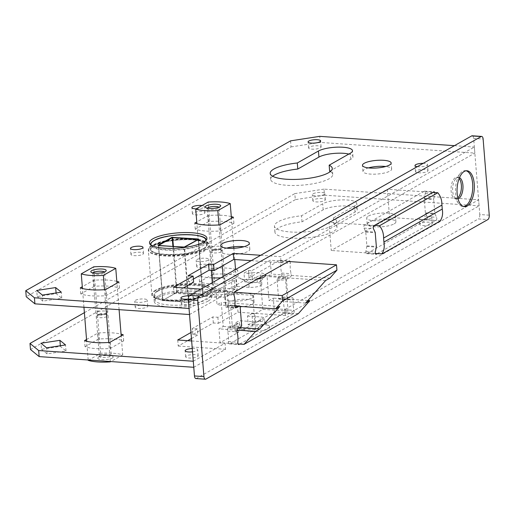 <?xml version="1.0" encoding="UTF-8"?>
<svg xmlns="http://www.w3.org/2000/svg" width="515" height="515" viewBox="0 0 515 515"><rect width="100%" height="100%" fill="white"/><g stroke="black" fill="none" stroke-linecap="round" stroke-linejoin="round"><path stroke-width="0.39" stroke-dasharray="2.58 1.93" d="M466.133 170.78A17.993 8.588 94 0 0 465.348 170.652A17.993 8.588 94 0 0 462.715 171.302A17.993 8.588 94 0 0 460.5 173.207A17.993 8.588 94 0 0 458.414 203.354A17.993 8.588 94 0 0 462.869 206.554A17.993 8.588 94 0 0 463.661 206.534M459.496 177.656A10.796 5.15 94 0 0 458.543 177.398A10.796 5.15 94 0 0 456.966 177.791A10.796 5.15 94 0 0 455.633 178.93A10.796 5.15 94 0 0 454.385 197.02A10.796 5.15 94 0 0 457.056 198.938A10.796 5.15 94 0 0 458.035 198.809M459.142 178.531A10.796 5.15 94 0 0 456.966 177.289A10.796 5.15 94 0 0 455.382 177.681A10.796 5.15 94 0 0 451.031 189.346A10.796 5.15 94 0 0 455.472 198.829A10.796 5.15 94 0 0 457.056 198.436A10.796 5.15 94 0 0 457.803 197.895M205.916 379.091L196.453 378.435L478.351 218.939L487.821 219.596M489.25 215.173L479.787 214.517L473.658 138.4L483.128 139.056M240.119 306.412A1.082 0.515 94 0 0 239.7 305.768A1.082 0.515 94 0 0 239.539 305.807L230.076 305.157A1.082 0.515 -86 0 1 230.231 305.118A1.082 0.515 -86 0 1 230.675 305.904L232.175 324.585A1.082 0.515 -86 0 1 231.744 325.911L228.28 327.875A2.144 1.024 94 0 0 227.546 331.184A15.804 7.538 -86 0 1 228.383 341.561A2.144 1.024 94 0 0 229.246 343.865A2.144 1.024 94 0 0 229.561 343.788L283.907 313.043A2.144 1.024 94 0 0 284.641 309.734A15.804 7.538 -86 0 1 283.804 299.357A2.144 1.024 94 0 0 282.935 297.052A2.144 1.024 94 0 0 282.626 297.129L279.156 299.086A1.082 0.515 -86 0 1 279.001 299.125A1.082 0.515 -86 0 1 278.564 298.34L277.057 279.658A1.082 0.515 -86 0 1 277.488 278.332L280.952 276.368A2.144 1.024 94 0 0 281.686 273.059A15.804 7.538 -86 0 1 280.855 262.682A2.144 1.024 94 0 0 279.986 260.378A2.144 1.024 94 0 0 279.671 260.455L225.332 291.2A2.144 1.024 94 0 0 224.592 294.509A15.804 7.538 -86 0 1 225.428 304.886A2.144 1.024 94 0 0 226.297 307.191A2.144 1.024 94 0 0 226.613 307.114L230.076 305.157M238.657 306.309L239.539 305.807M277.488 278.332L286.952 278.982L290.421 277.025A2.144 1.024 94 0 0 291.155 273.716A15.804 7.538 -86 0 1 290.318 263.332A2.144 1.024 94 0 0 290.087 261.607M286.952 278.982A1.082 0.515 94 0 0 286.52 280.315L277.057 279.658M278.564 298.34L288.027 298.996L286.52 280.315M288.027 298.996A1.082 0.515 94 0 0 288.464 299.782A1.082 0.515 94 0 0 288.625 299.743L279.156 299.086M239.707 344.059L293.37 313.699A2.144 1.024 94 0 0 294.104 310.391A15.804 7.538 -86 0 1 293.267 300.007A2.144 1.024 94 0 0 292.404 297.702A2.144 1.024 94 0 0 292.089 297.779L288.625 299.743M377.25 253.65L436.083 220.369A1.802 0.856 94 0 0 436.759 219.049A1.802 0.856 94 0 0 436.585 217.304L434.963 213.912A1.082 0.515 -86 0 1 434.84 213.397L433.727 199.562A1.082 0.515 -86 0 1 433.759 198.957L434.718 194.103A1.802 0.856 94 0 0 434.679 192.533M425.377 212.747L424.263 198.906A1.082 0.515 -86 0 1 424.296 198.307L425.255 193.453A1.802 0.856 94 0 0 424.585 191.136A1.802 0.856 94 0 0 424.321 191.207L364.523 225.036A1.802 0.856 94 0 0 363.848 226.355A1.802 0.856 94 0 0 364.015 228.1L365.637 231.493A1.082 0.515 -86 0 1 365.759 232.001L366.873 245.842A1.082 0.515 -86 0 1 366.841 246.44L365.882 251.294A1.802 0.856 94 0 0 366.551 253.612A1.802 0.856 94 0 0 366.815 253.541L426.613 219.712A1.802 0.856 94 0 0 427.289 218.392A1.802 0.856 94 0 0 427.122 216.648L425.499 213.255A1.082 0.515 -86 0 1 425.377 212.747L434.84 213.397M196.453 378.435A3.599 1.719 -86 0 1 195.925 378.57M472.197 135.78A3.599 1.719 -86 0 1 473.658 138.4M479.787 214.517A3.599 1.719 -86 0 1 478.351 218.939M226.639 296.292A14.394 3.805 175.4 0 1 242.636 293.202A14.394 3.805 175.4 0 1 253.605 296.009A14.394 3.805 175.4 0 1 251.88 298.037A14.394 3.805 175.4 0 1 235.883 301.127A14.394 3.805 175.4 0 1 224.907 298.32A14.394 3.805 175.4 0 1 226.639 296.292M252.369 304.088A14.394 3.805 -4.6 0 0 254.095 302.06A14.394 3.805 -4.6 0 0 243.125 299.254A14.394 3.805 -4.6 0 0 227.128 302.344A14.394 3.805 -4.6 0 0 225.396 304.371A14.394 3.805 -4.6 0 0 236.372 307.178A14.394 3.805 -4.6 0 0 252.369 304.088M368.444 216.062A14.394 3.805 175.4 0 1 384.441 212.972A14.394 3.805 175.4 0 1 395.417 215.779A14.394 3.805 175.4 0 1 393.685 217.806A14.394 3.805 175.4 0 1 377.688 220.896A14.394 3.805 175.4 0 1 366.719 218.09A14.394 3.805 175.4 0 1 368.444 216.062M394.175 223.858A14.394 3.805 -4.6 0 0 395.9 221.83A14.394 3.805 -4.6 0 0 384.93 219.023A14.394 3.805 -4.6 0 0 368.933 222.113A14.394 3.805 -4.6 0 0 367.201 224.141A14.394 3.805 -4.6 0 0 378.177 226.948A14.394 3.805 -4.6 0 0 394.175 223.858M333.9 224.006L355.041 212.038A18.173 4.802 -4.6 0 0 357.223 209.483A18.173 4.802 -4.6 0 0 343.376 205.936A18.173 4.802 -4.6 0 0 323.175 209.837L302.028 221.804A31.132 8.227 -4.6 0 0 278.673 227.804A31.132 8.227 -4.6 0 0 274.933 232.188A31.132 8.227 -4.6 0 0 298.661 238.258A31.132 8.227 -4.6 0 0 333.257 231.583A31.132 8.227 -4.6 0 0 336.997 227.199A31.132 8.227 -4.6 0 0 333.9 224.006L333.411 217.948A31.132 8.227 175.4 0 1 336.507 221.141A31.132 8.227 175.4 0 1 332.767 225.525A31.132 8.227 175.4 0 1 298.172 232.201A31.132 8.227 175.4 0 1 274.45 226.136A31.132 8.227 175.4 0 1 278.184 221.753A31.132 8.227 175.4 0 1 301.545 215.746L322.686 203.786A18.173 4.802 175.4 0 1 342.887 199.884A18.173 4.802 175.4 0 1 356.74 203.425A18.173 4.802 175.4 0 1 354.558 205.987L333.411 217.948M157.223 291.49A28.789 7.609 175.4 0 1 189.217 285.316A28.789 7.609 175.4 0 1 211.163 290.924A28.789 7.609 175.4 0 1 207.706 294.979A28.789 7.609 175.4 0 1 175.712 301.159A28.789 7.609 175.4 0 1 153.766 295.546A28.789 7.609 175.4 0 1 157.223 291.49M208.195 301.037A28.789 7.609 -4.6 0 0 211.652 296.981A28.789 7.609 -4.6 0 0 189.707 291.368A28.789 7.609 -4.6 0 0 157.712 297.548A28.789 7.609 -4.6 0 0 154.255 301.597A28.789 7.609 -4.6 0 0 176.201 307.21A28.789 7.609 -4.6 0 0 208.195 301.037M313.088 193.788A6.296 1.667 175.4 0 1 320.085 192.436A6.296 1.667 175.4 0 1 324.888 193.666A6.296 1.667 175.4 0 1 324.128 194.554A6.296 1.667 175.4 0 1 317.131 195.906A6.296 1.667 175.4 0 1 312.328 194.676A6.296 1.667 175.4 0 1 313.088 193.788M324.617 200.605A6.296 1.667 -4.6 0 0 325.371 199.723A6.296 1.667 -4.6 0 0 320.575 198.494A6.296 1.667 -4.6 0 0 313.577 199.846A6.296 1.667 -4.6 0 0 312.817 200.734A6.296 1.667 -4.6 0 0 317.62 201.957A6.296 1.667 -4.6 0 0 324.617 200.605M196.91 259.521A6.296 1.667 175.4 0 1 203.908 258.17A6.296 1.667 175.4 0 1 208.71 259.399A6.296 1.667 175.4 0 1 207.951 260.287A6.296 1.667 175.4 0 1 200.953 261.639A6.296 1.667 175.4 0 1 196.151 260.41A6.296 1.667 175.4 0 1 196.91 259.521M208.44 266.339A6.296 1.667 -4.6 0 0 209.193 265.45A6.296 1.667 -4.6 0 0 204.397 264.227A6.296 1.667 -4.6 0 0 197.393 265.579A6.296 1.667 -4.6 0 0 196.64 266.461A6.296 1.667 -4.6 0 0 201.442 267.691A6.296 1.667 -4.6 0 0 208.44 266.339M135.471 300.29A6.296 1.667 175.4 0 1 142.468 298.938A6.296 1.667 175.4 0 1 147.271 300.168A6.296 1.667 175.4 0 1 146.518 301.056A6.296 1.667 175.4 0 1 139.514 302.408A6.296 1.667 175.4 0 1 134.718 301.178A6.296 1.667 175.4 0 1 135.471 300.29M147 307.107A6.296 1.667 -4.6 0 0 147.76 306.225A6.296 1.667 -4.6 0 0 142.958 304.996A6.296 1.667 -4.6 0 0 135.96 306.348A6.296 1.667 -4.6 0 0 135.2 307.23A6.296 1.667 -4.6 0 0 140.003 308.459A6.296 1.667 -4.6 0 0 147 307.107M192.262 348.546A6.296 1.667 175.4 0 1 197.715 349.762A6.296 1.667 175.4 0 1 196.955 350.644A6.296 1.667 175.4 0 1 192.526 351.829M197.445 356.702A6.296 1.667 -4.6 0 0 198.198 355.814A6.296 1.667 -4.6 0 0 193.402 354.584A6.296 1.667 -4.6 0 0 186.398 355.936A6.296 1.667 -4.6 0 0 185.645 356.824A6.296 1.667 -4.6 0 0 190.447 358.054A6.296 1.667 -4.6 0 0 197.445 356.702M419.976 217.452A6.296 1.667 175.4 0 1 426.98 216.1A6.296 1.667 175.4 0 1 431.776 217.33A6.296 1.667 175.4 0 1 431.023 218.218A6.296 1.667 175.4 0 1 424.025 219.57A6.296 1.667 175.4 0 1 419.223 218.341A6.296 1.667 175.4 0 1 419.976 217.452M431.506 224.27A6.296 1.667 -4.6 0 0 432.265 223.388A6.296 1.667 -4.6 0 0 427.463 222.158A6.296 1.667 -4.6 0 0 420.465 223.51A6.296 1.667 -4.6 0 0 419.712 224.392A6.296 1.667 -4.6 0 0 424.508 225.622A6.296 1.667 -4.6 0 0 431.506 224.27M177.733 339.99L178.216 346.041L187.698 340.679M191.458 338.555L197.863 334.924L197.38 328.873L192.333 328.525L212.83 316.925L217.884 317.272L237.531 306.155L284.859 309.431L478.602 199.814L479.092 205.865L285.342 315.483L284.859 309.431M190.968 332.497L197.38 328.873M86.546 339.494L97.966 333.031A28.789 7.609 175.4 0 1 121.057 334.132M235.709 269.409A28.789 7.609 175.4 0 1 237.679 270.014L224.25 277.604A28.789 7.609 175.4 0 1 220.826 277.836M211.923 277.888A28.789 7.609 175.4 0 1 199.009 275.86L212.438 268.264A28.789 7.609 175.4 0 1 235.529 269.364M323.993 189.121L294.812 193.614L295.301 199.666L324.482 195.172L323.993 189.121L478.602 199.814M84.389 312.663L294.812 193.614M193.28 361.24L225.061 343.26L225.544 349.318L193.769 367.292M191.651 340.949L225.061 343.26M178.216 346.041L225.544 349.318M98.449 339.082L85.027 346.679A28.789 7.609 -4.6 0 0 110.268 348.423L123.69 340.833A28.789 7.609 -4.6 0 0 98.449 339.082L97.966 333.031M212.92 274.321L199.498 281.917A28.789 7.609 -4.6 0 0 224.74 283.662L238.162 276.066A28.789 7.609 -4.6 0 0 212.92 274.321L212.438 268.264M41.464 349.292L47.09 353.895L66.01 350.985L60.384 346.376L41.464 349.292L40.981 343.235M217.884 317.272L218.366 323.323L213.319 322.976L192.816 334.576L197.863 334.924M295.301 199.666L30.482 349.492M324.482 195.172L479.092 205.865M218.366 323.323L238.014 312.212L285.342 315.483M238.014 312.212L237.531 306.155M192.816 334.576L192.333 328.525M213.319 322.976L212.83 316.925M66.01 350.985L65.521 344.934M47.09 353.895L46.608 347.844M60.384 346.376L60.332 345.732M199.498 281.917L199.009 275.86M224.74 283.662L224.25 277.604M238.162 276.066L237.679 270.014M85.027 346.679L84.544 340.627M110.268 348.423L109.785 342.372M123.69 340.833L123.207 334.776M302.028 221.804L301.545 215.746M226.619 248.127A14.394 3.805 -4.6 0 0 222.879 249.582A14.394 3.805 -4.6 0 0 221.154 251.61A14.394 3.805 -4.6 0 0 232.123 254.416A14.394 3.805 -4.6 0 0 248.121 251.326A14.394 3.805 -4.6 0 0 249.852 249.305A14.394 3.805 -4.6 0 0 243.898 246.737M368.425 167.896A14.394 3.805 -4.6 0 0 364.684 169.351A14.394 3.805 -4.6 0 0 362.959 171.379A14.394 3.805 -4.6 0 0 373.929 174.186A14.394 3.805 -4.6 0 0 389.926 171.096A14.394 3.805 -4.6 0 0 391.658 169.068A14.394 3.805 -4.6 0 0 385.703 166.506M272.641 176.227A31.132 8.227 -4.6 0 0 270.69 179.426A31.132 8.227 -4.6 0 0 294.419 185.497A31.132 8.227 -4.6 0 0 329.014 178.821A31.132 8.227 -4.6 0 0 332.748 174.437A31.132 8.227 -4.6 0 0 330.315 171.585M203.946 248.275A28.789 7.609 -4.6 0 0 207.403 244.219A28.789 7.609 -4.6 0 0 185.458 238.606A28.789 7.609 -4.6 0 0 153.464 244.786A28.789 7.609 -4.6 0 0 150.007 248.835A28.789 7.609 -4.6 0 0 171.952 254.449A28.789 7.609 -4.6 0 0 203.946 248.275M320.375 147.85A6.296 1.667 -4.6 0 0 321.128 146.962A6.296 1.667 -4.6 0 0 316.326 145.732A6.296 1.667 -4.6 0 0 309.328 147.084A6.296 1.667 -4.6 0 0 308.575 147.972A6.296 1.667 -4.6 0 0 313.371 149.196A6.296 1.667 -4.6 0 0 320.375 147.85M196.112 208.871A6.296 1.667 -4.6 0 0 203.708 207.526A6.296 1.667 -4.6 0 0 204.461 206.637A6.296 1.667 -4.6 0 0 202.015 205.53M204.191 213.577A6.296 1.667 -4.6 0 0 204.951 212.689A6.296 1.667 -4.6 0 0 200.148 211.465A6.296 1.667 -4.6 0 0 193.151 212.817A6.296 1.667 -4.6 0 0 192.398 213.699A6.296 1.667 -4.6 0 0 197.194 214.929A6.296 1.667 -4.6 0 0 204.191 213.577M142.758 254.346A6.296 1.667 -4.6 0 0 143.511 253.464A6.296 1.667 -4.6 0 0 138.715 252.234A6.296 1.667 -4.6 0 0 131.711 253.586A6.296 1.667 -4.6 0 0 130.958 254.474A6.296 1.667 -4.6 0 0 135.76 255.698A6.296 1.667 -4.6 0 0 142.758 254.346M188.323 299.061A6.296 1.667 -4.6 0 0 192.713 297.882A6.296 1.667 -4.6 0 0 193.466 297.001A6.296 1.667 -4.6 0 0 189.333 295.771M193.196 303.94A6.296 1.667 -4.6 0 0 193.955 303.052A6.296 1.667 -4.6 0 0 189.153 301.822A6.296 1.667 -4.6 0 0 182.155 303.174A6.296 1.667 -4.6 0 0 181.396 304.062A6.296 1.667 -4.6 0 0 186.198 305.292A6.296 1.667 -4.6 0 0 193.196 303.94M417.305 166.667A6.296 1.667 -4.6 0 0 426.774 165.457A6.296 1.667 -4.6 0 0 427.534 164.568A6.296 1.667 -4.6 0 0 423.188 163.339M427.263 171.508A6.296 1.667 -4.6 0 0 428.017 170.626A6.296 1.667 -4.6 0 0 423.221 169.396A6.296 1.667 -4.6 0 0 416.223 170.748A6.296 1.667 -4.6 0 0 415.463 171.637A6.296 1.667 -4.6 0 0 420.266 172.86A6.296 1.667 -4.6 0 0 427.263 171.508M173.484 287.228L173.973 293.28L183.456 287.917M116.815 281.37A28.789 7.609 -4.6 0 0 93.717 280.269L82.303 286.733M231.286 216.603A28.789 7.609 -4.6 0 0 208.189 215.508L196.769 221.965M260.674 255.286L280.611 256.67L474.354 147.052L474.843 153.103L281.1 262.721L280.611 256.67M454.417 145.674L474.354 147.052M189.037 308.479L220.813 290.499L221.302 296.556L189.52 314.536M200.876 289.121L220.813 290.499M173.973 293.28L221.302 296.556M329.652 171.244L350.799 159.283A18.173 4.802 -4.6 0 0 352.981 156.721A18.173 4.802 -4.6 0 0 348.829 154.062M94.206 286.327L80.784 293.917A28.789 7.609 -4.6 0 0 106.026 295.661L119.448 288.072A28.789 7.609 -4.6 0 0 94.206 286.327L93.717 280.269M208.678 221.559L195.256 229.156A28.789 7.609 -4.6 0 0 220.497 230.9L233.919 223.304A28.789 7.609 -4.6 0 0 208.678 221.559L208.189 215.508M37.222 296.531L42.848 301.133L61.761 298.224L56.135 293.621L37.222 296.531L36.732 290.473M193.376 279.098L188.574 281.814L193.621 282.162M290.569 140.853L291.059 146.904L26.239 296.73M291.059 146.904L320.24 142.417L474.843 153.103M251.191 260.654L281.1 262.721M320.24 142.417L319.751 136.359M188.574 281.814L188.084 275.763M42.848 301.133L42.359 295.082M61.761 298.224L61.279 292.172M56.135 293.621L56.084 292.971M220.497 230.9L220.008 224.843M195.256 229.156L194.767 223.098M233.919 223.304L233.43 217.253M106.026 295.661L105.536 289.61M80.784 293.917L80.295 287.866M119.448 288.072L118.959 282.014M92.874 272.924A5.935 1.571 -4.6 0 0 92.739 273.304A5.935 1.571 -4.6 0 0 92.996 273.716A5.935 1.571 -4.6 0 0 98.069 274.444A5.935 1.571 -4.6 0 0 103.863 273.188A5.935 1.571 -4.6 0 0 104.384 272.802A5.935 1.571 -4.6 0 0 104.571 272.351A5.935 1.571 -4.6 0 0 104.378 271.997M112.257 358.067A7.738 2.047 -4.6 0 0 112.849 356.438A7.738 2.047 -4.6 0 0 106.238 355.498A7.738 2.047 -4.6 0 0 98.693 357.127A7.738 2.047 -4.6 0 0 98.011 357.635A7.738 2.047 -4.6 0 0 102.64 359.715A7.738 2.047 -4.6 0 0 112.257 358.067M100.129 355.505A5.935 1.571 175.4 0 1 105.916 354.256A5.935 1.571 175.4 0 1 110.995 354.977A5.935 1.571 175.4 0 1 111.253 355.389A5.935 1.571 175.4 0 1 110.538 356.226A5.935 1.571 175.4 0 1 103.94 357.5A5.935 1.571 175.4 0 1 99.414 356.341A5.935 1.571 175.4 0 1 99.607 355.897A5.935 1.571 175.4 0 1 100.129 355.505M96.929 315.714A5.935 1.571 175.4 0 1 102.137 314.504A5.935 1.571 175.4 0 1 107.345 314.942A5.935 1.571 175.4 0 1 108.053 315.598A5.935 1.571 175.4 0 1 107.339 316.435A5.935 1.571 175.4 0 1 100.74 317.71A5.935 1.571 175.4 0 1 96.215 316.551A5.935 1.571 175.4 0 1 96.807 315.785A5.935 1.571 175.4 0 1 96.929 315.714M99.414 314.169A2.942 0.779 175.4 0 1 101.996 313.564A2.942 0.779 175.4 0 1 104.577 313.783A2.942 0.779 175.4 0 1 104.635 314.491A2.942 0.779 175.4 0 1 104.577 314.523A2.942 0.779 175.4 0 1 101.996 315.129A2.942 0.779 175.4 0 1 99.414 314.91A2.942 0.779 175.4 0 1 99.356 314.202A2.942 0.779 175.4 0 1 99.414 314.169M107.062 312.978A5.935 1.571 -4.6 0 0 107.178 312.908A5.935 1.571 -4.6 0 0 107.777 312.142A5.935 1.571 -4.6 0 0 103.251 310.983A5.935 1.571 -4.6 0 0 96.653 312.257A5.935 1.571 -4.6 0 0 95.938 313.094A5.935 1.571 -4.6 0 0 96.646 313.757A5.935 1.571 -4.6 0 0 101.854 314.195A5.935 1.571 -4.6 0 0 107.062 312.978M88.226 360.346L100.637 353.316A26.992 7.133 175.4 0 1 122.725 354.848L121.199 335.909M100.637 353.316L93.679 266.828M119.087 309.663L116.957 283.147M122.725 354.848L110.854 361.562M110.281 361.524L108.749 342.449M106.039 308.762L104.5 289.688M88.194 359.991L86.687 341.271M83.951 307.236L82.445 288.509M207.345 208.157A5.935 1.571 -4.6 0 0 207.204 208.543A5.935 1.571 -4.6 0 0 207.468 208.955A5.935 1.571 -4.6 0 0 212.541 209.676A5.935 1.571 -4.6 0 0 218.328 208.427A5.935 1.571 -4.6 0 0 218.849 208.034A5.935 1.571 -4.6 0 0 219.042 207.59A5.935 1.571 -4.6 0 0 218.843 207.23M226.729 293.299A7.738 2.047 -4.6 0 0 227.315 291.677A7.738 2.047 -4.6 0 0 220.703 290.73A7.738 2.047 -4.6 0 0 213.159 292.359A7.738 2.047 -4.6 0 0 212.483 292.868A7.738 2.047 -4.6 0 0 217.111 294.947A7.738 2.047 -4.6 0 0 226.729 293.299M214.601 290.737A5.935 1.571 175.4 0 1 220.388 289.488A5.935 1.571 175.4 0 1 225.461 290.215A5.935 1.571 175.4 0 1 225.725 290.621A5.935 1.571 175.4 0 1 225.01 291.458A5.935 1.571 175.4 0 1 218.411 292.732A5.935 1.571 175.4 0 1 213.886 291.574A5.935 1.571 175.4 0 1 214.079 291.13A5.935 1.571 175.4 0 1 214.601 290.737M211.401 250.953A5.935 1.571 175.4 0 1 216.609 249.736A5.935 1.571 175.4 0 1 221.817 250.174A5.935 1.571 175.4 0 1 222.525 250.837A5.935 1.571 175.4 0 1 221.811 251.674A5.935 1.571 175.4 0 1 215.212 252.949A5.935 1.571 175.4 0 1 210.686 251.79A5.935 1.571 175.4 0 1 211.279 251.024A5.935 1.571 175.4 0 1 211.401 250.953M213.886 249.402A2.942 0.779 175.4 0 1 216.467 248.803A2.942 0.779 175.4 0 1 219.049 249.022A2.942 0.779 175.4 0 1 219.107 249.724A2.942 0.779 175.4 0 1 219.042 249.762A2.942 0.779 175.4 0 1 216.461 250.361A2.942 0.779 175.4 0 1 213.88 250.148A2.942 0.779 175.4 0 1 213.828 249.44A2.942 0.779 175.4 0 1 213.886 249.402M221.534 248.211A5.935 1.571 -4.6 0 0 221.65 248.14A5.935 1.571 -4.6 0 0 222.242 247.374A5.935 1.571 -4.6 0 0 217.716 246.222A5.935 1.571 -4.6 0 0 211.118 247.496A5.935 1.571 -4.6 0 0 210.41 248.327A5.935 1.571 -4.6 0 0 211.118 248.99A5.935 1.571 -4.6 0 0 216.319 249.427A5.935 1.571 -4.6 0 0 221.534 248.211M237.196 290.08L224.778 297.103A26.992 7.133 175.4 0 1 202.691 295.578L215.109 288.555A26.992 7.133 175.4 0 1 237.196 290.08L235.542 269.506M215.109 288.555L208.15 202.06M234.737 259.515L233.836 248.294M233.713 246.807L231.428 218.386M224.778 297.103L223.124 276.529M222.274 265.952L218.972 224.926M202.691 295.578L196.917 223.748M252.118 325.062C254.436 322.802 257.21 321.56 260.448 321.341A8.639 2.285 175.4 0 1 264.581 322.371A8.639 2.285 175.4 0 1 264.961 322.963A8.639 2.285 175.4 0 1 263.925 324.18A8.639 2.285 175.4 0 1 252.247 325.976C249.009 326.201 246.234 327.437 243.917 329.703A13.139 3.47 -4.6 0 0 254.899 331.563A13.139 3.47 -4.6 0 0 268.212 328.782A13.139 3.47 -4.6 0 0 269.216 326.021A13.139 3.47 -4.6 0 0 252.118 325.062L248.179 324.791L247.477 316.055L251.919 313.538L252.62 322.274L248.179 324.791M244.715 281.802L244.013 273.066L248.455 270.555L249.157 279.291L244.715 281.802L257.339 282.677L256.985 278.267C253.676 277.591 250.663 275.95 247.96 273.343L244.013 273.066M252.318 279.51L260.088 275.107L262.843 309.361L255.073 313.757L255.775 322.493L274.398 311.961L273.285 298.121L269.01 300.535L267.079 276.491L271.347 274.077L270.233 260.236L251.61 270.774L252.318 279.51L249.157 279.291M234.525 280.437L215.907 290.975L217.021 304.816L221.289 302.395L223.227 326.439L218.952 328.86L220.066 342.7L238.69 332.162L237.988 323.426L230.211 327.823L227.456 293.569L235.233 289.173L234.525 280.437L231.37 280.218L235.812 277.707L239.758 277.978L248.784 282.902A8.639 2.285 -4.6 0 0 261.214 280.54A8.639 2.285 -4.6 0 0 261.491 279.89A8.639 2.285 -4.6 0 0 259.624 278.654M252.62 322.274L255.775 322.493M298.378 313.616L274.398 311.961M238.078 343.943L220.066 342.7M243.917 329.703L239.977 329.433L235.535 331.943L238.69 332.162M307.88 300.515L273.285 298.121M305.614 303.065L269.01 300.535M325.609 280.54L267.079 276.491M329.877 278.119L271.347 274.077M288.452 261.498L270.233 260.236M247.96 273.343A13.139 3.47 175.4 0 1 265.341 274.572M257.236 279.156A13.139 3.47 175.4 0 1 240.022 278.222A13.139 3.47 175.4 0 1 239.758 277.978M234.402 292.256L215.907 290.975M248.455 270.555L251.61 270.774M234.879 306.052L217.021 304.816M279.819 306.444L221.289 302.395M239.449 327.566L223.227 326.439M236.939 330.102L218.952 328.86M247.477 316.055L260.094 316.925A8.639 2.285 175.4 0 1 264.601 318.553A8.639 2.285 175.4 0 1 251.893 321.566L239.275 320.697L234.834 323.208L237.988 323.426M255.453 329.568L252.698 295.32L285.329 276.858L288.085 311.105L255.453 329.568L230.211 327.823M288.085 311.105L262.843 309.361M251.919 313.538L255.073 313.757M285.329 276.858L260.088 275.107M235.233 289.173L232.072 288.954L236.52 286.443L249.138 287.319A8.639 2.285 -4.6 0 0 261.845 284.306A8.639 2.285 -4.6 0 0 257.339 282.677M252.698 295.32L227.456 293.569M235.535 331.943L234.834 323.208M239.977 329.433L239.275 320.697M232.072 288.954L231.37 280.218M236.52 286.443L235.812 277.707M258.517 278.435A8.639 2.285 -4.6 0 0 256.985 278.267M374.469 225.416L328.976 222.274L331.248 250.47L389.591 217.459L387.319 189.263L328.976 222.274M432.819 192.404L387.319 189.263M375.39 253.522L331.248 250.47M440.557 220.832L389.591 217.459M157.944 290.679A27.894 7.371 -4.6 0 0 154.597 294.606A27.894 7.371 -4.6 0 0 175.853 300.045A27.894 7.371 -4.6 0 0 206.85 294.059A27.894 7.371 -4.6 0 0 210.197 290.132A27.894 7.371 -4.6 0 0 188.941 284.698A27.894 7.371 -4.6 0 0 157.944 290.679M158.363 295.868A27.894 7.371 -4.6 0 0 155.015 299.794A27.894 7.371 -4.6 0 0 176.272 305.234A27.894 7.371 -4.6 0 0 207.268 299.254A27.894 7.371 -4.6 0 0 210.616 295.32A27.894 7.371 -4.6 0 0 189.359 289.887A27.894 7.371 -4.6 0 0 158.363 295.868M424.296 198.307L433.759 198.957M424.263 198.906L433.727 199.562M425.499 213.255L434.963 213.912M427.122 216.648L436.585 217.304M426.613 219.712L436.083 220.369M366.815 253.541L375.77 254.165M365.882 251.294L375.345 251.951M366.841 246.44L376.304 247.097M366.873 245.842L376.343 246.498M365.759 232.001L375.229 232.658M365.637 231.493L375.1 232.149M364.015 228.1L373.478 228.757M364.523 225.036L373.987 225.692M424.321 191.207L433.785 191.857M425.255 193.453L434.718 194.103M226.613 307.114L235.458 307.725M225.428 304.886L234.898 305.543M224.592 294.509L234.061 295.166M225.332 291.2L234.795 291.857M279.671 260.455L289.14 261.111M280.855 262.682L290.318 263.332M281.686 273.059L291.155 273.716M280.952 276.368L290.421 277.025M282.626 297.129L292.089 297.779M283.804 299.357L293.267 300.007M284.641 309.734L294.104 310.391M283.907 313.043L293.37 313.699M229.561 343.788L238.413 344.4M228.383 341.561L237.846 342.218M227.546 331.184L237.009 331.84M228.28 327.875L237.743 328.531M231.744 325.911L241.213 326.568M241.638 325.242L232.175 324.585M230.675 305.904L240.138 306.554M323.175 209.837L322.686 203.786M355.041 212.038L354.558 205.987M350.799 159.283L350.309 153.225M249.138 287.319L248.784 282.902M252.247 325.976L251.893 321.566M260.448 321.341L260.094 316.925M440.074 220.948L381.731 253.959M202.839 244.239A27.894 7.371 175.4 0 1 171.843 250.226A27.894 7.371 175.4 0 1 150.586 244.786A27.894 7.371 175.4 0 1 153.934 240.859A27.894 7.371 175.4 0 1 184.93 234.879A27.894 7.371 175.4 0 1 206.187 240.312A27.894 7.371 175.4 0 1 202.839 244.239M151.043 244.966A27.533 7.274 -4.6 0 0 172.931 249.762A27.533 7.274 -4.6 0 0 202.498 243.872A27.533 7.274 -4.6 0 0 205.768 240.563M205.627 249.595A30.591 8.086 175.4 0 1 171.63 256.155A30.591 8.086 175.4 0 1 148.314 250.193A30.591 8.086 175.4 0 1 151.983 245.887A30.591 8.086 175.4 0 1 185.979 239.321A30.591 8.086 175.4 0 1 209.296 245.288A30.591 8.086 175.4 0 1 205.627 249.595M152.273 245.558A30.231 7.989 -4.6 0 0 164.427 255.511A30.231 7.989 -4.6 0 0 205.279 249.228A30.231 7.989 -4.6 0 0 193.131 239.275A30.231 7.989 -4.6 0 0 152.273 245.558M208.897 294.207A30.231 7.989 175.4 0 1 168.045 300.49A30.231 7.989 175.4 0 1 155.891 290.537A30.231 7.989 175.4 0 1 196.749 284.248A30.231 7.989 175.4 0 1 208.897 294.207M155.549 290.17A30.591 8.086 -4.6 0 0 151.874 294.477A30.591 8.086 -4.6 0 0 175.19 300.445A30.591 8.086 -4.6 0 0 209.187 293.878A30.591 8.086 -4.6 0 0 212.862 289.572A30.591 8.086 -4.6 0 0 189.546 283.611A30.591 8.086 -4.6 0 0 155.549 290.17M154.011 245.681A28.254 7.468 175.4 0 1 192.192 239.803A28.254 7.468 175.4 0 1 203.547 249.106A28.254 7.468 175.4 0 1 165.367 254.983A28.254 7.468 175.4 0 1 154.011 245.681M203.2 248.739A27.894 7.371 -4.6 0 0 206.554 244.812A27.894 7.371 -4.6 0 0 185.291 239.372A27.894 7.371 -4.6 0 0 154.294 245.359A27.894 7.371 -4.6 0 0 150.947 249.286A27.894 7.371 -4.6 0 0 172.21 254.725A27.894 7.371 -4.6 0 0 203.2 248.739M188.329 302.55L188.471 302.112L162.914 300.342L158.517 245.681L184.074 247.445L188.471 302.112L188.96 302.035L184.563 247.374L198.404 239.539L202.801 294.207L188.96 302.035L189.301 302.402L162.483 300.548L176.613 292.391L172.911 246.421M189.301 302.402L203.142 294.574L177.096 292.32L202.653 294.084L198.539 239.25M162.483 300.548L176.323 292.72L177.295 292.572M158.601 245.43L162.772 300.786M173.407 246.453L177.096 292.32L176.323 292.72M198.436 239.359L202.852 294.335M203.142 294.574L202.839 294.155L176.471 292.687L162.631 300.515L158.42 245.436M184.64 247.123L183.977 247.2M465.348 170.652L466.925 170.761M456.966 177.289L458.543 177.398M366.551 253.612L376.021 254.262M424.585 191.136L434.048 191.792M226.297 307.191L235.761 307.848M279.986 260.378L289.449 261.028M282.935 297.052L292.404 297.702M229.246 343.865L238.709 344.522M230.231 305.118L239.7 305.768M279.001 299.125L288.464 299.782M455.472 198.829L457.056 198.938M454.385 197.02L458.414 203.354M455.633 178.93L460.5 173.207M462.869 206.554L464.446 206.663M254.095 302.06L253.605 296.009M395.9 221.83L395.417 215.779M336.997 227.199L336.507 221.141M274.933 232.188L274.45 226.136M211.652 296.981L211.163 290.924M325.371 199.723L324.888 193.666M209.193 265.45L208.71 259.399M147.76 306.225L147.271 300.168M198.198 355.814L197.715 349.762M432.265 223.388L431.776 217.33M419.712 224.392L419.223 218.341M185.645 356.824L185.155 350.773M135.2 307.23L134.718 301.178M196.64 266.461L196.151 260.41M312.817 200.734L312.328 194.676M154.255 301.597L153.766 295.546M357.223 209.483L356.74 203.425M367.201 224.141L366.719 218.09M225.396 304.371L224.907 298.32M249.852 249.305L249.363 243.247M391.658 169.068L391.168 163.017M332.748 174.437L332.265 168.379M270.69 179.426L270.201 173.375M207.403 244.219L206.921 238.168M321.128 146.962L320.639 140.904M204.951 212.689L204.461 206.637M143.511 253.464L143.028 247.406M193.955 303.052L193.466 297.001M428.017 170.626L427.534 164.568M415.463 171.637L414.974 165.579M181.396 304.062L180.913 298.011M130.958 254.474L130.469 248.417M192.398 213.699L191.908 207.648M308.575 147.972L308.086 141.915M150.007 248.835L149.524 242.784M352.981 156.721L352.492 150.663M362.959 171.379L362.47 165.328M221.154 251.61L220.665 245.558M104.384 272.802L105.981 271.064M110.995 354.977L112.849 356.438M108.053 315.598L111.253 355.389M104.577 313.783L107.345 314.942M107.777 312.142L104.571 272.351M104.635 314.491L107.178 312.908M99.414 314.91L96.646 313.757M95.938 313.094L92.739 273.304M99.356 314.202L96.807 315.785M96.215 316.551L99.414 356.341M99.607 355.897L98.011 357.635M92.996 273.716L91.142 272.255M218.849 208.034L220.446 206.296M225.461 290.215L227.315 291.677M222.525 250.837L225.725 290.621M219.049 249.022L221.817 250.174M222.242 247.374L219.042 207.59M219.107 249.724L221.65 248.14M213.88 250.148L211.118 248.99M210.41 248.327L207.204 208.543M213.828 249.44L211.279 251.024M210.686 251.79L213.886 291.574M214.079 291.13L212.483 292.868M207.468 208.955L205.614 207.494M261.845 284.306L261.491 279.89M264.961 322.963L264.601 318.553M264.581 322.371L269.216 326.021M261.214 280.54L265.206 276.195M241.091 279.066L240.022 278.222M206.167 240.125L206.554 244.812C207.024 243.91 204.378 240.537 190.853 239.739C175.415 239.385 163.184 241.355 154.159 245.649C151.159 247.947 150.084 249.157 150.947 249.286L150.58 244.599M212.302 282.651L212.862 289.572C212.959 291.136 211.691 292.668 209.051 294.168C196.035 302.402 150.612 302.923 151.874 294.477L148.314 250.193C148.211 248.629 149.479 247.097 152.125 245.597C165.135 237.364 210.558 236.842 209.296 245.288L211.317 270.369M154.597 294.606L155.015 299.794M210.197 290.132L210.616 295.32"/><path stroke-width="0.77" d="M467.079 206.013A17.993 8.588 94 0 0 474.341 186.565A17.993 8.588 94 0 0 466.925 170.761A17.993 8.588 94 0 0 464.292 171.411A17.993 8.588 94 0 0 457.03 190.859A17.993 8.588 94 0 0 464.446 206.663A17.993 8.588 94 0 0 467.079 206.013M463.661 206.534A17.993 8.588 94 0 0 465.502 205.903A17.993 8.588 94 0 0 472.757 187.28A17.993 8.588 94 0 0 466.133 170.78M458.035 198.809A10.796 5.15 94 0 0 458.633 198.545A10.796 5.15 94 0 0 462.972 187.898A10.796 5.15 94 0 0 459.496 177.656M457.803 197.895A10.796 5.15 94 0 0 461.363 188.413A10.796 5.15 94 0 0 459.142 178.531M481.139 136.565L471.676 135.909L189.771 295.404L199.234 296.061A3.599 1.719 94 0 0 197.805 300.483L203.927 376.6A3.599 1.719 94 0 0 205.388 379.22A3.599 1.719 94 0 0 205.916 379.091L487.821 219.596A3.599 1.719 94 0 0 489.25 215.173L483.128 139.056A3.599 1.719 94 0 0 481.667 136.43A3.599 1.719 94 0 0 481.139 136.565L199.234 296.061M197.805 300.483L188.342 299.827L194.464 375.944L203.927 376.6M240.119 306.412A1.082 0.515 94 0 1 240.138 306.554L241.638 325.242A1.082 0.515 94 0 1 241.213 326.568L237.743 328.531A2.144 1.024 94 0 0 237.009 331.84A15.804 7.538 -86 0 1 237.846 342.218A2.144 1.024 94 0 0 238.709 344.522A2.144 1.024 94 0 0 239.024 344.445L239.707 344.059M290.087 261.607A2.144 1.024 94 0 0 289.449 261.028A2.144 1.024 94 0 0 289.14 261.111L234.795 291.857A2.144 1.024 94 0 0 234.061 295.166A15.804 7.538 -86 0 1 234.898 305.543A2.144 1.024 94 0 0 235.761 307.848A2.144 1.024 94 0 0 236.076 307.77L238.657 306.309M434.679 192.533A1.802 0.856 94 0 0 434.048 191.792A1.802 0.856 94 0 0 433.785 191.857L373.987 225.692A1.802 0.856 94 0 0 373.311 227.012A1.802 0.856 94 0 0 373.478 228.757L375.1 232.149A1.082 0.515 -86 0 1 375.229 232.658L376.343 246.498A1.082 0.515 -86 0 1 376.304 247.097L375.345 251.951A1.802 0.856 94 0 0 376.021 254.262A1.802 0.856 94 0 0 376.285 254.198L377.25 253.65M205.388 379.22L195.925 378.57A3.599 1.719 -86 0 1 194.464 375.944M188.342 299.827A3.599 1.719 -86 0 1 189.771 295.404M471.676 135.909A3.599 1.719 -86 0 1 472.197 135.78L481.667 136.43M192.526 351.829A6.296 1.667 175.4 0 1 185.155 350.773A6.296 1.667 175.4 0 1 185.915 349.885A6.296 1.667 175.4 0 1 192.262 348.546M187.698 340.679L191.458 338.555M191.651 340.949L177.733 339.99L190.968 332.497M29.992 343.441L38.677 350.548L193.28 361.24L193.769 367.292L39.159 356.605L30.482 349.492L29.992 343.441L84.389 312.663M38.677 350.548L39.159 356.605M121.057 334.132A28.789 7.609 175.4 0 1 123.207 334.776L109.785 342.372A28.789 7.609 175.4 0 1 84.544 340.627L86.546 339.494M220.826 277.836A28.789 7.609 175.4 0 1 211.923 277.888M59.895 340.325L65.521 344.934L46.608 347.844L40.981 343.235L59.895 340.325L60.332 345.732M247.638 245.275A14.394 3.805 -4.6 0 0 249.363 243.247A14.394 3.805 -4.6 0 0 238.394 240.441A14.394 3.805 -4.6 0 0 222.396 243.531A14.394 3.805 -4.6 0 0 220.665 245.558A14.394 3.805 -4.6 0 0 231.634 248.365A14.394 3.805 -4.6 0 0 247.638 245.275M243.898 246.737A14.394 3.805 -4.6 0 0 226.619 248.127M389.443 165.045A14.394 3.805 -4.6 0 0 391.168 163.017A14.394 3.805 -4.6 0 0 380.199 160.21A14.394 3.805 -4.6 0 0 364.202 163.3A14.394 3.805 -4.6 0 0 362.47 165.328A14.394 3.805 -4.6 0 0 373.446 168.135A14.394 3.805 -4.6 0 0 389.443 165.045M385.703 166.506A14.394 3.805 -4.6 0 0 368.425 167.896M330.315 171.585A31.132 8.227 -4.6 0 0 329.652 171.244L329.162 165.193L350.309 153.225A18.173 4.802 -4.6 0 0 352.492 150.663A18.173 4.802 -4.6 0 0 338.638 147.123A18.173 4.802 -4.6 0 0 318.444 151.024L297.297 162.985A31.132 8.227 -4.6 0 0 273.941 168.991A31.132 8.227 -4.6 0 0 270.201 173.375A31.132 8.227 -4.6 0 0 293.93 179.445A31.132 8.227 -4.6 0 0 328.525 172.763A31.132 8.227 -4.6 0 0 332.265 168.379A31.132 8.227 -4.6 0 0 329.162 165.193M348.829 154.062A18.173 4.802 -4.6 0 0 318.933 157.075L297.786 169.042A31.132 8.227 -4.6 0 0 274.424 175.042A31.132 8.227 -4.6 0 0 272.641 176.227M203.464 242.217A28.789 7.609 -4.6 0 0 206.921 238.168A28.789 7.609 -4.6 0 0 184.975 232.555A28.789 7.609 -4.6 0 0 152.981 238.728A28.789 7.609 -4.6 0 0 149.524 242.784A28.789 7.609 -4.6 0 0 171.469 248.397A28.789 7.609 -4.6 0 0 203.464 242.217M319.886 141.792A6.296 1.667 -4.6 0 0 320.639 140.904A6.296 1.667 -4.6 0 0 315.843 139.681A6.296 1.667 -4.6 0 0 308.839 141.026A6.296 1.667 -4.6 0 0 308.086 141.915A6.296 1.667 -4.6 0 0 312.888 143.144A6.296 1.667 -4.6 0 0 319.886 141.792M202.015 205.53A6.296 1.667 -4.6 0 0 192.661 206.76A6.296 1.667 -4.6 0 0 191.908 207.648A6.296 1.667 -4.6 0 0 196.112 208.871M142.269 248.294A6.296 1.667 -4.6 0 0 143.028 247.406A6.296 1.667 -4.6 0 0 138.226 246.176A6.296 1.667 -4.6 0 0 131.228 247.528A6.296 1.667 -4.6 0 0 130.469 248.417A6.296 1.667 -4.6 0 0 135.271 249.646A6.296 1.667 -4.6 0 0 142.269 248.294M189.333 295.771A6.296 1.667 -4.6 0 0 181.666 297.123A6.296 1.667 -4.6 0 0 180.913 298.011A6.296 1.667 -4.6 0 0 188.323 299.061M423.188 163.339A6.296 1.667 -4.6 0 0 415.734 164.691A6.296 1.667 -4.6 0 0 414.974 165.579A6.296 1.667 -4.6 0 0 417.305 166.667M183.456 287.917L193.621 282.162L193.131 276.111L173.484 287.228L200.876 289.121M25.75 290.679L34.428 297.786L189.037 308.479L189.52 314.536L34.917 303.844L26.239 296.73L25.75 290.679L290.569 140.853L319.751 136.359L454.417 145.674M34.428 297.786L34.917 303.844M82.303 286.733L80.295 287.866A28.789 7.609 -4.6 0 0 105.536 289.61L118.959 282.014A28.789 7.609 -4.6 0 0 116.815 281.37M196.769 221.965L194.767 223.098A28.789 7.609 -4.6 0 0 220.008 224.843L233.43 217.253A28.789 7.609 -4.6 0 0 231.286 216.603M61.279 292.172L55.652 287.563L36.732 290.473L42.359 295.082L61.279 292.172M213.635 264.51L214.124 270.568L233.771 259.451L233.282 253.393L213.635 264.51L208.588 264.163L188.084 275.763L193.131 276.111M233.282 253.393L260.674 255.286M214.124 270.568L209.077 270.214L193.376 279.098M233.771 259.451L251.191 260.654M209.077 270.214L208.588 264.163M56.084 292.971L55.652 287.563M297.786 169.042L297.297 162.985M91.734 270.632A7.738 2.047 175.4 0 1 101.352 268.985A7.738 2.047 175.4 0 1 105.981 271.064A7.738 2.047 175.4 0 1 105.298 271.572A7.738 2.047 175.4 0 1 97.753 273.201A7.738 2.047 175.4 0 1 91.142 272.255A7.738 2.047 175.4 0 1 91.734 270.632M104.378 271.997A5.935 1.571 -4.6 0 0 99.35 271.218A5.935 1.571 -4.6 0 0 93.447 272.474A5.935 1.571 -4.6 0 0 92.874 272.924M115.766 268.354A26.992 7.133 -4.6 0 0 93.679 266.828L81.267 273.851A26.992 7.133 -4.6 0 0 103.354 275.377L115.766 268.354L116.957 283.147M121.199 335.909L119.087 309.663M110.854 361.562L110.313 361.871L110.281 361.524M108.749 342.449L106.039 308.762M104.5 289.688L103.354 275.377M110.313 361.871A26.992 7.133 175.4 0 1 88.226 360.346L88.194 359.991M86.687 341.271L83.951 307.236M82.445 288.509L81.267 273.851M206.2 205.865A7.738 2.047 175.4 0 1 215.817 204.217A7.738 2.047 175.4 0 1 220.446 206.296A7.738 2.047 175.4 0 1 219.77 206.805A7.738 2.047 175.4 0 1 212.225 208.433A7.738 2.047 175.4 0 1 205.614 207.494A7.738 2.047 175.4 0 1 206.2 205.865M218.843 207.23A5.935 1.571 -4.6 0 0 213.822 206.451A5.935 1.571 -4.6 0 0 207.918 207.706A5.935 1.571 -4.6 0 0 207.345 208.157M230.237 203.586A26.992 7.133 -4.6 0 0 208.15 202.06L195.732 209.084A26.992 7.133 -4.6 0 0 217.819 210.609L230.237 203.586L231.428 218.386M235.542 269.506L234.737 259.515M233.836 248.294L233.713 246.807M223.124 276.529L222.274 265.952M218.972 224.926L217.819 210.609M196.917 223.748L195.732 209.084M288.452 261.498L336.495 264.819L336.926 270.182L329.877 278.119L325.609 280.54L305.614 303.065L309.882 300.651L298.378 313.616L244.046 344.355L238.078 343.943M309.882 300.651L307.88 300.515M265.341 274.572A13.139 3.47 175.4 0 1 265.206 276.195A13.139 3.47 175.4 0 1 257.236 279.156M336.495 264.819L282.162 295.559L234.402 292.256M282.162 295.559L282.593 300.921L275.544 308.858L234.879 306.052M236.939 330.102L255.556 331.39L259.824 328.976L279.819 306.444L275.544 308.858M259.824 328.976L239.449 327.566M255.556 331.39L244.046 344.355M336.926 270.182L282.593 300.921M259.624 278.654A8.639 2.285 -4.6 0 0 258.517 278.435M379.458 225.763L437.808 192.752C440.608 196.125 441.986 200.238 441.934 205.079L383.591 238.091C383.643 233.256 382.265 229.149 379.458 225.763L374.469 225.416M437.808 192.752L432.819 192.404M383.591 238.091L383.907 242.069L442.256 209.058L441.934 205.079M440.557 220.832L382.207 253.844L375.39 253.522M381.731 253.959C384.016 250.934 384.744 246.975 383.907 242.069M442.256 209.058C443.093 213.95 442.366 217.916 440.074 220.948M375.77 254.165L376.285 254.198M235.458 307.725L236.076 307.77M238.413 344.4L239.024 344.445M318.933 157.075L318.444 151.024M205.768 240.563A27.533 7.274 -4.6 0 0 185.838 234.621A27.533 7.274 -4.6 0 0 154.223 240.537A27.533 7.274 -4.6 0 0 151.043 244.966M183.977 247.2L198.687 239.218L198.397 238.979L198.256 239.411L172.699 237.653L173.407 246.453M183.874 247.194L158.42 245.436M158.028 245.192L171.868 237.364L198.397 238.979M172.911 246.421L172.21 237.73L158.601 245.43M171.868 237.364L172.21 237.73L172.84 237.215M150.586 244.786C150.489 243.357 151.648 241.947 154.075 240.569C165.965 233.05 207.403 232.6 206.187 240.312M211.317 270.369L212.302 282.651M198.442 239.488L184.698 247.078L158.33 245.61"/></g></svg>
